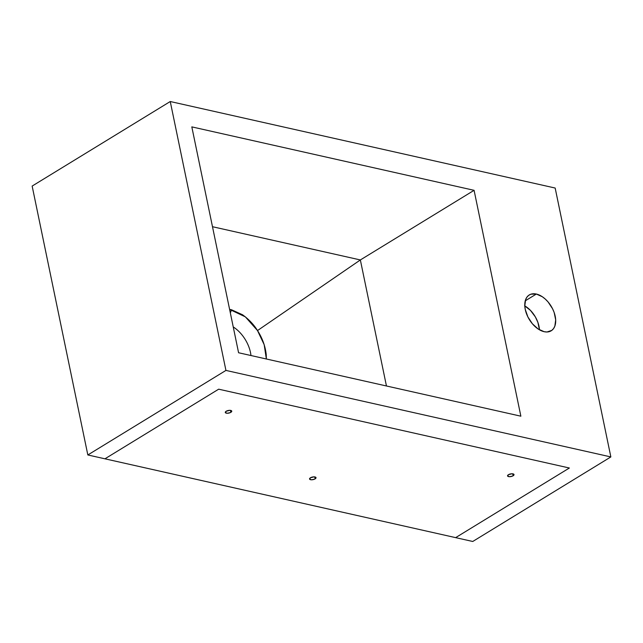 <?xml version="1.0" encoding="UTF-8"?>
<svg xmlns="http://www.w3.org/2000/svg" width="643" height="643" viewBox="0 0 643 643"><rect width="100%" height="100%" fill="white"/><g stroke="black" fill="none" stroke-linecap="round" stroke-linejoin="round"><path stroke-width="0.96" d="M250.963 355.531A27.014 16.437 58.5 0 0 233.248 326.949A27.014 16.437 -121.5 0 1 250.963 355.531M212.487 226.714L360.353 259.949L386.451 385.985L360.353 259.949L257.505 330.566C262.368 338.154 265.278 346.151 266.218 354.55C265.278 346.151 262.368 338.154 257.505 330.566C253.8 324.57 248.809 319.298 242.524 314.765C248.809 319.298 253.8 324.57 257.505 330.566L360.353 259.949L474.084 190.32L520.862 416.19L238.585 352.75L191.815 126.88L474.084 190.32L360.353 259.949L212.487 226.714L360.353 259.949L257.505 330.566L245.369 316.87L229.615 309.42L231.528 309.773L242.524 314.765L231.528 309.773L230.339 312.932L231.528 309.773L229.615 309.42M524.608 305.779L530.475 310.4L535.354 316.911L537.91 322.44L539.437 329.787A21.01 12.788 58.5 0 0 524.801 305.891L525.267 309.508L527.903 316.967L532.412 323.799L538.111 328.975L544.139 331.692L546.984 331.989L551.798 330.389L553.583 328.557L554.853 326.122L555.681 319.844L554.162 312.498L552.578 308.777L548.069 301.937L545.312 299.091L542.362 296.769L536.342 294.044A21.01 12.788 -121.5 0 1 553.647 311.156A21.01 12.788 -121.5 0 1 551.212 330.783A21.01 12.788 -121.5 0 1 544.139 331.692A21.01 12.788 -121.5 0 1 526.826 314.588A21.01 12.788 -121.5 0 1 529.269 294.952A21.01 12.788 -121.5 0 1 536.342 294.044L530.909 294.189L528.683 295.346L526.898 297.179L525.628 299.614L524.801 305.899M525.251 300.836L536.342 294.044L525.251 300.836M472.75 541.478L610.85 456.932L555.166 188.037L170.25 101.522L32.15 186.068L170.25 101.522L225.934 370.416L87.834 454.963L32.15 186.068L87.834 454.963L225.934 370.416L610.85 456.932L472.75 541.478L455.638 537.636L569.368 468.008L218.676 389.184L104.946 458.813L87.834 454.963L455.638 537.636L104.946 458.813L218.676 389.184L104.946 458.813L218.676 389.184L569.368 468.008L455.638 537.636L569.368 468.008L218.676 389.184L569.368 468.008L455.638 537.636L472.75 541.478M610.85 456.932L225.934 370.416L170.25 101.522L555.166 188.037L610.85 456.932M191.815 126.88L238.585 352.75L520.862 416.19L474.084 190.32L191.815 126.88M386.451 385.985L360.353 259.949L257.505 330.566L264.169 344.664L266.371 358.995L266.218 354.55M230.869 412.324A3.303 1.334 -11.7 0 1 227.437 413.256A3.303 1.334 -11.7 0 1 225.283 412.46A3.303 1.334 -11.7 0 1 226.167 411.263L229.68 410.33L231.761 411.199L230.387 412.581L227.357 413.256L225.355 412.637L226.167 411.263A3.303 1.334 -11.7 0 1 229.591 410.33A3.303 1.334 -11.7 0 1 231.753 411.126A3.303 1.334 -11.7 0 1 230.869 412.324L230.467 410.371L230.869 412.324M315.142 478.858A3.303 1.334 -11.7 0 1 311.71 479.791A3.303 1.334 -11.7 0 1 309.556 478.995A3.303 1.334 -11.7 0 1 310.432 477.797L313.953 476.865L316.026 477.733L314.66 479.115L311.622 479.791L309.621 479.172L310.432 477.797A3.303 1.334 -11.7 0 1 313.864 476.865A3.303 1.334 -11.7 0 1 316.018 477.661A3.303 1.334 -11.7 0 1 315.142 478.858L314.732 476.905L315.142 478.858M513.138 475.764A3.303 1.334 -11.7 0 1 509.714 476.696A3.303 1.334 -11.7 0 1 507.552 475.908A3.303 1.334 -11.7 0 1 508.436 474.703L511.949 473.77L514.03 474.638L512.656 476.021L509.626 476.704L507.624 476.077L508.436 474.703A3.303 1.334 -11.7 0 1 511.86 473.77A3.303 1.334 -11.7 0 1 514.022 474.566A3.303 1.334 -11.7 0 1 513.138 475.764L512.736 473.819L513.138 475.764"/></g></svg>
